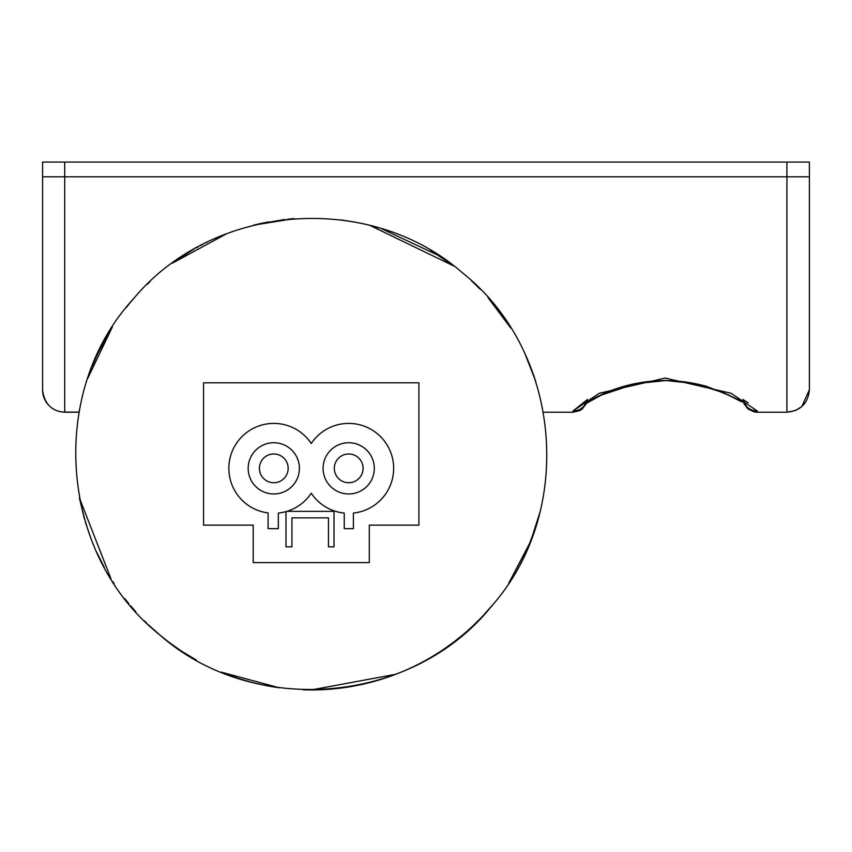 <?xml version="1.0" encoding="UTF-8"?>
<svg xmlns="http://www.w3.org/2000/svg" width="852" height="852" viewBox="0 0 852 852"><rect width="100%" height="100%" fill="white"/><g stroke="black" fill="none" stroke-linecap="round" stroke-linejoin="round"><path stroke-width="1.28" d="M79.076 411.835L79.524 409.429M543.491 412.208L572.991 412.208L572.991 411.005L599.201 393.283L665.242 378.064L731.133 393.294L757.322 411.005L757.322 412.208L786.928 412.208L786.928 176.801L64.72 176.801L64.72 412.102L79.023 412.102L79.151 411.409M79.161 411.324L79.534 409.375M88.086 377.276L88.683 375.572M88.704 375.519L89.417 373.527M90.717 370.013L91.718 367.425M92.964 364.347L93.432 363.208M93.89 362.111L94.189 361.418M94.338 361.056L94.572 360.513M95.456 358.5L96.01 357.244M98.193 352.536L99.269 350.3M100.131 348.553L101.548 345.774M130.526 302.247L131.08 301.587M131.421 301.182L132.667 299.734M197.174 247.41L198.111 246.899M475.363 284.43L475.98 285.026M476.14 285.186L478.888 287.912M488.846 298.605L490.635 300.681M492.967 303.44L494.639 305.495M496.066 307.263L496.812 308.211M497.057 308.53L505.641 320.224M506.652 321.694L507.739 323.313M507.898 323.547L509.741 326.391M525.439 354.975L528.687 362.324M530.136 365.827L534.183 376.627M534.342 377.117L525.45 354.986M535.663 381.057L525.45 354.996M510.817 328.063L488.026 297.678M471.401 280.681L480.24 289.286M453.988 266.08L430.707 250.477M378.416 227.772L370.034 225.45L453.978 266.069M355.518 222.191L341.002 219.891M253.726 225.12L294.281 218.613L287.625 219.188M284.813 219.496L258.752 223.916M256.058 224.545L253.704 225.13M191.082 250.893L172.594 263.034M149.909 281.778L147.279 284.28M133.626 298.637L128.929 304.175M112.336 327.03L97.842 353.282M97.778 353.41L92.325 365.913M90.301 371.11L87.681 378.48L112.326 327.04M748.248 402.794L742.965 399.577M125.808 308.041L129.962 302.929M147.449 284.11L150.016 281.682M172.445 263.151L226.866 233.608M340.97 219.891L355.55 222.202M488.132 297.795L494.362 305.154M495.992 307.178L510.838 328.105M525.418 354.933L535.706 381.185M510.859 328.137L502.51 315.772M453.647 265.813L452.22 264.738M450.57 263.524L447.492 261.308M445.766 260.105L442.806 258.081M442.412 257.815L440.537 256.58M439.547 255.941L381.611 228.741M268.689 221.871L257.112 224.3M226.387 233.789L225.269 234.225M216.972 237.655L215.098 238.485M207.036 242.266L206.344 242.607M202.446 244.588L200.902 245.397M198.058 246.92L197.302 247.336M196.801 247.612L196.258 247.921M193.766 249.327L192.786 249.892M192.712 249.934L191.583 250.595M188.984 252.149L188.09 252.693M184.66 254.833L183.382 255.653M180.517 257.528L179.868 257.964M175.661 260.85L175.118 261.223M110.398 330.118L109.855 331.002M109.237 332.014L108.736 332.855M106.883 335.997L106.436 336.774M105.467 338.489L103.656 341.78M102.922 343.154L100.398 348.021M99.918 348.979L94.519 360.652M585.622 403.901A14.75 14.676 0 0 1 572.991 411.005L587.347 399.577M809.4 389.737L801.785 406.596L795.523 410.504L786.928 412.208C800.582 410.877 808.069 403.39 809.4 389.737L809.4 162.061L42.6 162.061L42.6 389.992A22.12 22.109 180 0 0 64.72 412.102M344.123 687.639L336.529 688.586A235.972 235.972 0 0 0 492.488 605.08C575.739 510.295 561.276 350.949 462.317 272.704C369.012 190.933 212.989 203.223 133.647 298.605C47.094 392.41 59.331 554.482 158.973 634.239C253.598 718.481 413.923 704.466 492.488 605.08L483.137 615.634L492.531 605.016M509.006 582.704L529.571 543.491M531.446 538.784L539.635 513.277M539.635 513.309L537.261 521.797M535.461 527.526L529.55 543.565M528.464 546.153L508.761 583.077M488.398 609.851L486.609 611.853M479.836 619.074L473.243 625.549M471.028 627.615L468.866 629.585M462.998 634.676L460.794 636.508M459.1 637.871L458.046 638.712M450.708 644.314L446.448 647.371M420.622 663.058L418.449 664.177M396.063 674.166L384.912 678.149M381.11 679.363L373.272 681.643M367.372 683.166L354.645 685.913M328.478 689.311L324.772 689.556M277.401 687.5L269.615 686.243M264.205 685.2L254.226 682.953M249.998 681.856L241.51 679.395M233.927 676.914L221.36 672.153M195.129 659.395L189.165 655.912M184.831 653.228L182.53 651.737M180.954 650.704L176.002 647.339M171.635 644.208L167.503 641.109M165.469 639.522L161.837 636.614M155.671 631.396L152.87 628.904M146.885 623.281L144.446 620.884M126.213 600.415L125.18 599.094M126.469 600.735L127.321 601.8M144.851 621.289L145.841 622.258M149.27 625.57L155.16 630.938M158.408 633.75L159.675 634.825M161.411 636.263L164.521 638.776M167.099 640.789L169.005 642.248M170.549 643.409L175.065 646.679M175.661 647.105L182.126 651.482M183.787 652.557L189.932 656.37M227.473 674.571L236.728 677.862M240.765 679.172L249.285 681.664M255.355 683.229L264.535 685.274M273.236 686.861L279.243 687.766A235.972 235.972 0 0 1 221.264 672.111A235.972 235.972 0 0 0 279.222 687.756M324.995 689.545L334.474 688.799M343.558 687.724L368.959 682.771M373.091 681.696L378.629 680.12M385.881 677.83L394.774 674.667M420.142 663.314L422.411 662.111M446.235 647.509L447.651 646.519M449.994 644.836L451.997 643.366M455.362 640.811L461.252 636.124M465.799 632.291L468.77 629.66M470.41 628.18L471.72 626.976M473.211 625.57L480.123 618.786M483.372 615.389L484.735 613.919M110.973 578.764L79.396 497.877M79.46 498.207L84.305 518.623M85.232 521.786L91.356 539.572M96.745 552.309L104.253 567.272M112.709 581.501L114.125 583.684M124.85 598.668L128.908 603.759M492.488 605.08A235.972 235.972 0 0 1 336.529 688.586L336.529 688.586A235.972 235.972 0 0 1 304.302 689.843M587.23 400.12A14.75 14.676 0 0 0 587.411 399.396L587.23 400.12M757.322 411.005A14.75 14.676 180 0 1 744.723 403.965M472.753 626.007L468.131 630.235L472.753 626.007M461.358 636.039L460.325 636.881L461.358 636.039M452.295 643.143L445.521 648.01L452.295 643.143M395.754 674.294L311.246 689.939L303.099 689.801L311.246 689.939L395.754 674.294M279.275 687.766L221.467 672.196L279.275 687.766M196.29 660.044L182.839 651.95L196.29 660.044M178.963 649.373L169.175 642.376L178.963 649.373M160.815 635.773L149.856 626.124L160.815 635.773M135.851 611.832L130.622 605.815L135.851 611.832M148.525 624.857A235.972 235.972 0 0 0 196.354 660.087A235.972 235.972 0 0 1 148.525 624.857M418.928 525.141L418.928 382.804L203.564 382.804L203.564 525.141L253.193 525.141L253.193 562.597L369.299 562.597L369.299 525.141L418.928 525.141L418.928 382.804L203.564 382.804L203.564 525.141M253.193 562.597L369.299 562.597M278.316 513.074A44.943 44.943 0 0 0 311.246 493.202A44.943 44.943 0 0 0 344.24 513.074L344.24 528.666L353.399 528.666L353.399 513.053A44.943 44.943 0 0 0 387.138 445.053A44.943 44.943 0 0 0 311.246 443.509A44.943 44.943 0 0 0 235.621 444.627A44.943 44.943 0 0 0 268.092 512.936L268.092 528.666L278.316 528.666L278.316 513.074M286.006 511.605L286.006 546.846L291.938 546.846L291.938 517.856L328.457 517.856L328.457 546.846L334.016 546.846L334.016 511.36L286.836 511.36M248.177 468.355A25.613 25.613 0 0 1 286.602 446.171A25.613 25.613 0 0 1 286.602 490.539A25.613 25.613 0 0 1 248.177 468.355M323.089 468.355A25.613 25.613 0 0 1 361.504 446.171A25.613 25.613 0 0 1 361.504 490.539A25.613 25.613 0 0 1 323.089 468.355M259.413 468.355A14.377 14.377 0 0 0 273.79 482.733A14.377 14.377 0 0 0 288.168 468.355A14.377 14.377 0 0 0 273.79 453.978A14.377 14.377 0 0 0 259.413 468.355M334.325 468.355A14.377 14.377 0 0 0 348.702 482.733A14.377 14.377 0 0 0 363.08 468.355A14.377 14.377 0 0 0 348.702 453.978A14.377 14.377 0 0 0 334.325 468.355M42.6 176.801L64.72 176.801L64.72 162.061M786.928 162.061L786.928 176.801L809.4 176.801M64.72 412.208C51.823 411.324 44.442 403.954 42.6 390.088C44.442 403.954 51.823 411.324 64.72 412.208L79.002 412.208M586.581 403.188L582.118 409.045L579.477 410.707L572.991 412.208L579.477 410.707L582.299 408.896L586.527 403.305L592.087 399.844M602.598 394.519L616.284 389.013M634.751 383.762L666.999 380.429M684.582 381.792L705.903 386.403M728.002 394.646L738.95 400.27M743.775 403.305L747.311 408.289L754.67 411.974L757.322 412.208L753.988 411.825L748.184 409.045L743.764 403.294M741.421 401.75L723.976 392.868L694.082 383.443L664.592 380.418L636.689 383.357L601.384 395.083L586.527 403.305M587.379 399.418L584.728 404.647C583.354 404.487 635.123 366.616 706.372 386.307C733.785 396.925 746.874 403.049 745.649 404.657L742.933 399.418"/></g></svg>
